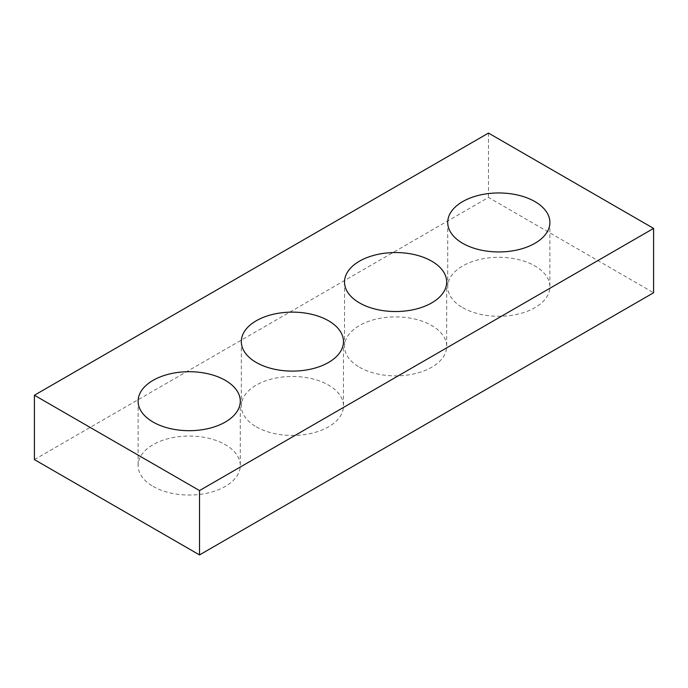 <?xml version="1.0" encoding="UTF-8"?>
<svg xmlns="http://www.w3.org/2000/svg" width="688" height="688" viewBox="0 0 688 688"><rect width="100%" height="100%" fill="white"/><g stroke="black" fill="none" stroke-linecap="round" stroke-linejoin="round"><path stroke-width="0.52" stroke-dasharray="3.44 2.58" d="M34.4 459.593L488.48 197.43L653.6 292.761M488.48 133.076L488.48 197.43M462.68 307.656A51.084 29.489 0 0 0 518.348 314.046A51.084 29.489 0 0 0 549.884 286.801A51.084 29.489 0 0 0 498.8 257.312A51.084 29.489 0 0 0 447.716 286.801A51.084 29.489 0 0 0 462.68 307.656M359.48 367.237A51.084 29.489 0 0 0 415.148 373.627A51.084 29.489 0 0 0 446.684 346.382A51.084 29.489 0 0 0 395.6 316.893A51.084 29.489 0 0 0 344.516 346.382A51.084 29.489 0 0 0 359.48 367.237M256.28 426.818A51.084 29.489 0 0 0 311.948 433.216A51.084 29.489 0 0 0 343.484 405.963A51.084 29.489 0 0 0 292.4 376.474A51.084 29.489 0 0 0 241.316 405.963A51.084 29.489 0 0 0 256.28 426.818M153.08 486.399A51.084 29.489 0 0 0 208.748 492.797A51.084 29.489 0 0 0 240.284 465.544A51.084 29.489 0 0 0 189.2 436.054A51.084 29.489 0 0 0 138.116 465.544A51.084 29.489 0 0 0 153.08 486.399M447.716 222.456L447.716 286.801M549.884 222.456L549.884 286.801M344.516 282.037L344.516 346.382M446.684 282.037L446.684 346.382M241.316 341.618L241.316 405.963M343.484 341.618L343.484 405.963M138.116 401.199L138.116 465.544M240.284 401.199L240.284 465.544"/><path stroke-width="1.03" d="M653.6 228.407L488.48 133.076L34.4 395.239L34.4 459.593L199.52 554.924L653.6 292.761L653.6 228.407L199.52 490.57L199.52 554.924M34.4 395.239L199.52 490.57M462.68 243.303A51.084 29.489 0 0 0 518.348 249.701A51.084 29.489 0 0 0 549.884 222.456A51.084 29.489 0 0 0 498.8 192.958A51.084 29.489 0 0 0 447.716 222.456A51.084 29.489 0 0 0 462.68 243.303M359.48 302.892A51.084 29.489 0 0 0 415.148 309.282A51.084 29.489 0 0 0 446.684 282.037A51.084 29.489 0 0 0 395.6 252.539A51.084 29.489 0 0 0 344.516 282.037A51.084 29.489 0 0 0 359.48 302.892M256.28 362.473A51.084 29.489 0 0 0 311.948 368.863A51.084 29.489 0 0 0 343.484 341.618A51.084 29.489 0 0 0 292.4 312.128A51.084 29.489 0 0 0 241.316 341.618A51.084 29.489 0 0 0 256.28 362.473M153.08 422.054A51.084 29.489 0 0 0 208.748 428.443A51.084 29.489 0 0 0 240.284 401.199A51.084 29.489 0 0 0 189.2 371.709A51.084 29.489 0 0 0 138.116 401.199A51.084 29.489 0 0 0 153.08 422.054"/></g></svg>
